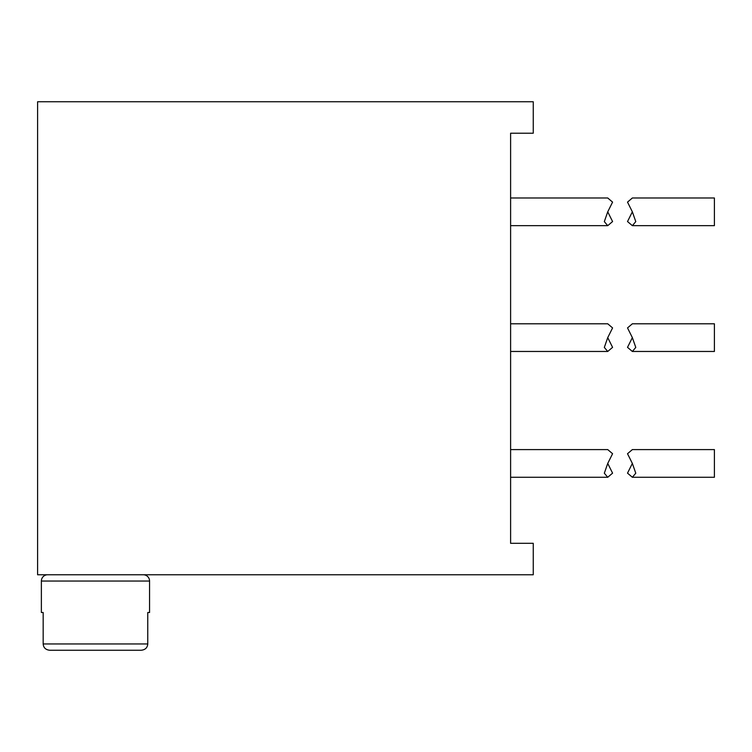 <?xml version="1.0" encoding="UTF-8"?>
<svg xmlns="http://www.w3.org/2000/svg" width="752" height="752" viewBox="0 0 752 752"><rect width="100%" height="100%" fill="white"/><g stroke="black" fill="none" stroke-linecap="round" stroke-linejoin="round"><path stroke-width="1.13" d="M143.275 574.763A6.289 6.289 0 0 1 149.563 581.052L149.563 612.504L147.759 612.504L147.759 643.956L43.174 643.956C43.494 647.716 45.675 649.813 49.707 650.245L141.226 650.245L49.707 650.245C45.675 649.813 43.494 647.716 43.174 643.956L43.174 612.504L41.369 612.504L43.174 612.504M141.226 650.245C145.258 649.813 147.439 647.716 147.759 643.956C147.439 647.716 145.258 649.813 141.226 650.245M47.667 574.763A6.289 6.289 0 0 0 41.369 581.052L41.369 612.504M147.759 612.504L149.563 612.504M533.253 543.311L510.608 543.311L533.253 543.311L533.253 574.763L37.6 574.763L37.6 101.755L533.253 101.755L533.253 133.207L510.608 133.207L533.253 133.207M510.608 543.311L510.608 133.207M607.738 337.629L612.579 347.349L607.738 351.466L604.326 347.415L607.738 337.629L612.579 327.919L607.738 323.792L510.608 323.792M607.738 211.829L612.579 221.549L607.738 225.666L604.326 221.614L607.738 211.829L612.579 202.119L607.738 197.992L510.608 197.992M607.738 463.429L612.579 473.149L607.738 477.266L604.326 473.215L607.738 463.429L612.579 453.719L607.738 449.593L510.608 449.593M632.357 211.829L627.516 202.119L632.357 197.992L714.4 197.992L714.4 225.666L632.357 225.666L627.516 221.549L632.357 211.829L635.778 221.614L632.357 225.666M632.357 337.629L627.516 327.919L632.357 323.792L714.4 323.792L714.4 351.466L632.357 351.466L627.516 347.349L632.357 337.629L635.778 347.415L632.357 351.466M632.357 463.429L627.516 453.719L632.357 449.593L714.4 449.593L714.4 477.266L632.357 477.266L627.516 473.149L632.357 463.429L635.778 473.215L632.357 477.266M149.563 581.052L41.369 581.052M607.738 351.466L510.608 351.466M607.738 225.666L510.608 225.666M607.738 477.266L510.608 477.266"/></g></svg>

